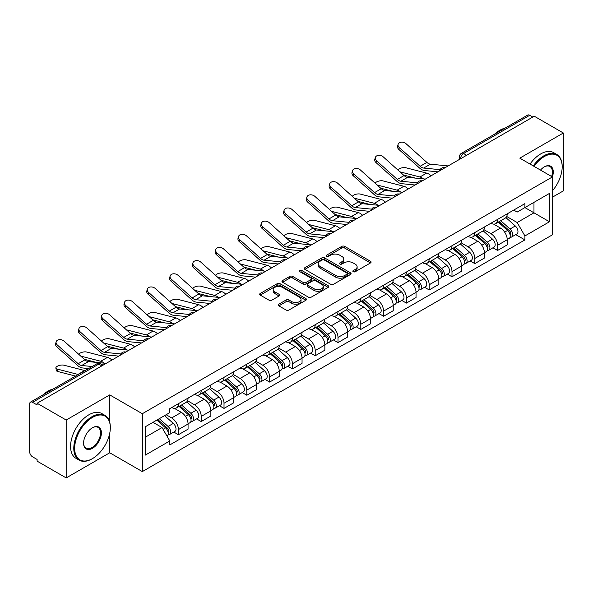 <?xml version="1.0" encoding="UTF-8"?>
<svg xmlns="http://www.w3.org/2000/svg" width="593" height="593" viewBox="0 0 593 593"><rect width="100%" height="100%" fill="white"/><g stroke="black" fill="none" stroke-linecap="round" stroke-linejoin="round"><path stroke-width="0.89" d="M353.243 271.735A1.423 0.823 0 0 0 355.251 271.735L370.492 262.936A2.031 1.171 0 0 0 371.085 262.106A2.031 1.171 0 0 0 370.492 261.283L344.674 246.377A2.031 1.171 0 0 0 341.805 246.377L326.565 255.175A1.423 0.823 0 0 0 326.15 255.753A1.423 0.823 0 0 0 326.565 256.332A1.423 0.823 0 0 0 328.574 256.332L330.546 255.19A6.493 3.751 0 0 1 339.722 255.19L341.872 256.435A6.493 3.751 0 0 1 343.777 259.089A6.493 3.751 0 0 1 341.872 261.735L339.9 262.877A1.423 0.823 0 0 0 339.485 263.455A1.423 0.823 0 0 0 339.9 264.033A1.423 0.823 0 0 0 341.909 264.033L343.881 262.899A6.493 3.751 0 0 1 353.065 262.899L355.214 264.137A6.493 3.751 0 0 1 357.119 266.791A6.493 3.751 0 0 1 355.214 269.437L353.243 270.578A1.423 0.823 0 0 0 352.828 271.157A1.423 0.823 0 0 0 353.243 271.735L353.243 270.578M278.829 304.179A2.031 1.171 0 0 0 278.236 305.01A2.031 1.171 0 0 0 278.829 305.84L286.078 310.02A2.031 1.171 0 0 0 288.947 310.02L305.869 300.243A2.031 1.171 0 0 0 306.462 299.421A2.031 1.171 0 0 0 305.869 298.59L280.052 283.684A2.031 1.171 0 0 0 277.183 283.684L260.253 293.453A2.031 1.171 0 0 0 259.66 294.284A2.031 1.171 0 0 0 260.253 295.114L269.007 300.162A2.031 1.171 0 0 0 271.876 300.162L279.118 295.981A2.031 1.171 0 0 0 279.711 295.151A2.031 1.171 0 0 0 279.118 294.328L274.781 291.823A5.426 3.135 0 0 1 273.188 289.606A5.426 3.135 0 0 1 276.538 286.708A5.426 3.135 0 0 1 282.453 287.39L299.45 297.204A5.426 3.135 0 0 1 301.044 299.421A5.426 3.135 0 0 1 297.693 302.311A5.426 3.135 0 0 1 291.778 301.637L288.947 299.999A2.031 1.171 0 0 0 286.078 299.999L278.829 304.179L278.829 305.84M142.32 413.714L109.735 394.894L66.186 420.037L37.1 403.247L534.271 116.213L563.35 133.002L519.802 158.146L552.387 176.959L142.32 413.714L142.32 471.591L552.387 234.843L552.387 176.959A12.609 7.279 -60 0 0 544.352 166.841L544.352 166.841A12.609 7.279 -60 0 0 540.482 170.087M330.686 284.262A2.031 1.171 0 0 0 333.555 284.262L350.485 274.492A2.031 1.171 0 0 0 351.078 273.662A2.031 1.171 0 0 0 350.485 272.832L324.66 257.925A2.031 1.171 0 0 0 321.791 257.925L304.869 267.702A2.031 1.171 0 0 0 304.268 268.525A2.031 1.171 0 0 0 304.869 269.355L330.686 284.262M300.488 272.046A1.423 0.823 0 0 1 301.926 272.246L301.926 270.556L328.174 285.715A2.031 1.171 0 0 1 328.767 286.538A2.031 1.171 0 0 1 328.174 287.368L311.251 297.137A2.031 1.171 0 0 1 308.382 297.137L282.557 282.231L282.557 280.578A2.031 1.171 0 0 0 281.964 281.408A2.031 1.171 0 0 0 282.557 282.231M282.557 280.578L289.807 276.397A2.031 1.171 0 0 1 292.675 276.397L303.142 282.438A2.031 1.171 0 0 0 306.01 282.438L310.821 279.666A2.031 1.171 0 0 0 311.414 278.836A2.031 1.171 0 0 0 310.821 278.013L299.917 271.713A1.423 0.823 0 0 1 299.502 271.134A1.423 0.823 0 0 1 300.377 270.378A1.423 0.823 0 0 1 301.926 270.556M66.186 420.037L66.186 477.921L37.1 461.132L37.1 459.442L32.571 456.825A4.136 2.387 -120 0 1 29.65 451.762L29.65 404.011A4.136 2.387 -120 0 1 30.502 402.113L96.703 363.894A4.136 2.387 60 0 1 98.772 364.102L32.571 402.321A4.136 2.387 -120 0 0 30.502 402.113M552.387 197.21L563.35 190.887L563.35 133.002M66.186 477.921L109.735 452.778L142.32 471.591M37.1 403.247L37.1 404.937L32.571 402.321M466.609 155.277L463.541 153.505A4.136 2.387 60 0 0 461.473 153.298L527.674 115.079A4.136 2.387 60 0 1 529.734 115.287L463.541 153.505A4.136 2.387 120 0 0 460.613 158.568L460.613 158.739M532.81 117.058L529.734 115.287M497.586 219.403A9.51 5.485 60 0 1 495.622 223.672L505.266 218.098A9.51 5.485 -120 0 0 507.23 213.836M483.895 229.639L490.863 233.657A9.51 5.485 60 0 1 497.586 245.302L507.23 239.735A9.51 5.485 -120 0 0 500.507 228.09L493.606 224.11M507.23 239.735L507.23 244.879L497.586 250.454L492.961 247.778M495.622 223.672A9.51 5.485 60 0 1 490.937 223.242M497.586 245.302L497.586 250.454M474.793 232.567A9.51 5.485 60 0 1 472.821 236.829L482.465 231.263A9.51 5.485 -120 0 0 484.437 226.993M470.167 260.942L474.793 263.611L484.437 258.044L484.437 252.9A9.51 5.485 -120 0 0 477.713 241.255L470.812 237.267M472.821 236.829A9.51 5.485 60 0 1 468.144 236.399M461.102 242.804L468.07 246.821A9.51 5.485 60 0 1 474.793 258.466L474.793 263.611M451.992 245.724A9.51 5.485 60 0 1 450.02 249.994L459.671 244.427A9.51 5.485 -120 0 0 461.636 240.158M447.367 274.107L451.992 276.775L461.636 271.209L461.636 266.057A9.51 5.485 -120 0 0 454.913 254.419L448.011 250.431M450.02 249.994A9.51 5.485 60 0 1 445.343 249.564M438.301 255.961L445.269 259.986A9.51 5.485 60 0 1 451.992 271.631L451.992 276.775M429.191 258.889A9.51 5.485 60 0 1 427.227 263.159L436.871 257.584A9.51 5.485 -120 0 0 438.842 253.322M424.573 287.264L429.191 289.94L438.842 284.366L438.842 279.221A9.51 5.485 -120 0 0 432.119 267.576L425.211 263.596M427.227 263.159A9.51 5.485 60 0 1 422.542 262.729M415.508 269.126L422.475 273.143A9.51 5.485 60 0 1 429.191 284.788L429.191 289.94M406.398 272.054A9.51 5.485 60 0 1 404.426 276.316L414.07 270.749A9.51 5.485 -120 0 0 416.041 266.479M401.772 300.429L406.398 303.097L416.041 297.53L416.041 292.386A9.51 5.485 -120 0 0 409.318 280.741L402.417 276.753M404.426 276.316A9.51 5.485 60 0 1 399.749 275.886M392.707 282.29L399.675 286.308A9.51 5.485 60 0 1 406.398 297.953L406.398 303.097M383.597 285.211A9.51 5.485 60 0 1 381.633 289.48L391.276 283.914A9.51 5.485 -120 0 0 393.241 279.644M378.971 313.593L383.597 316.262L393.241 310.695L393.241 305.543A9.51 5.485 -120 0 0 386.525 293.906L379.616 289.918M381.633 289.48A9.51 5.485 60 0 1 376.948 289.05M369.913 295.447L376.874 299.472A9.51 5.485 60 0 1 383.597 311.117L383.597 316.262M360.803 298.375A9.51 5.485 60 0 1 358.832 302.645L368.475 297.071A9.51 5.485 -120 0 0 370.447 292.809M356.178 326.75L360.803 329.426L370.447 323.852L370.447 318.708A9.51 5.485 -120 0 0 363.724 307.063L356.823 303.082M358.832 302.645A9.51 5.485 60 0 1 354.154 302.215M347.113 308.612L354.08 312.63A9.51 5.485 60 0 1 360.803 324.275L360.803 329.426M338.003 311.54A9.51 5.485 60 0 1 336.031 315.802L345.682 310.235A9.51 5.485 -120 0 0 347.646 305.966M333.377 339.915L338.003 342.584L347.646 337.017L347.646 331.872A9.51 5.485 -120 0 0 340.923 320.227L334.022 316.239M336.031 315.802A9.51 5.485 60 0 1 331.354 315.372M324.312 321.777L331.279 325.794A9.51 5.485 60 0 1 338.003 337.439L338.003 342.584M315.202 324.697A9.51 5.485 60 0 1 313.237 328.967L322.881 323.4A9.51 5.485 -120 0 0 324.853 319.13M310.584 353.08L315.209 355.748L324.853 350.181L324.853 345.03A9.51 5.485 -120 0 0 318.13 333.392L311.221 329.404M313.237 328.967A9.51 5.485 60 0 1 308.56 328.537M301.518 334.934L308.486 338.959A9.51 5.485 60 0 1 315.209 350.604L315.209 355.748M292.408 337.862A9.51 5.485 60 0 1 290.437 342.131L300.088 336.557A9.51 5.485 -120 0 0 302.052 332.295M287.783 366.237L292.408 368.913L302.052 363.339L302.052 358.194A9.51 5.485 -120 0 0 295.329 346.549L288.428 342.569M290.437 342.131A9.51 5.485 60 0 1 285.759 341.701M278.717 348.098L285.685 352.116A9.51 5.485 60 0 1 292.408 363.761L292.408 368.913M269.607 351.026A9.51 5.485 60 0 1 267.643 355.289L277.287 349.722A9.51 5.485 -120 0 0 279.259 345.452M264.989 379.401L269.607 382.07L279.259 376.503L279.259 371.359A9.51 5.485 -120 0 0 272.535 359.714L265.627 355.726M267.643 355.289A9.51 5.485 60 0 1 262.958 354.859M255.924 361.263L262.884 365.281A9.51 5.485 60 0 1 269.607 376.926L269.607 382.07M246.814 364.184A9.51 5.485 60 0 1 244.842 368.453L254.486 362.886A9.51 5.485 -120 0 0 256.458 358.617M242.189 392.566L246.814 395.235L256.458 389.668L256.458 384.516A9.51 5.485 -120 0 0 249.735 372.878L242.834 368.89M244.842 368.453A9.51 5.485 60 0 1 240.165 368.023M233.123 374.42L240.091 378.445A9.51 5.485 60 0 1 246.814 390.09L246.814 395.235M224.013 377.348A9.51 5.485 60 0 1 222.049 381.618L231.693 376.044A9.51 5.485 -120 0 0 233.657 371.781M219.388 405.723L224.013 408.399L233.657 402.825L233.657 397.681A9.51 5.485 -120 0 0 226.941 386.036L220.033 382.055M222.049 381.618A9.51 5.485 60 0 1 217.364 381.188M210.33 387.585L217.29 391.602A9.51 5.485 60 0 1 224.013 403.247L224.013 408.399M201.22 390.513A9.51 5.485 60 0 1 199.248 394.775L208.892 389.208A9.51 5.485 -120 0 0 210.863 384.939M196.594 418.888L201.22 421.556L210.863 415.99L210.863 410.845A9.51 5.485 -120 0 0 204.14 399.2L197.239 395.212M199.248 394.775A9.51 5.485 60 0 1 194.571 394.345M187.529 400.749L194.497 404.767A9.51 5.485 60 0 1 201.22 416.412L201.22 421.556M178.419 403.67A9.51 5.485 60 0 1 176.447 407.94L186.098 402.373A9.51 5.485 -120 0 0 188.063 398.103M173.793 432.052L178.419 434.721L188.063 429.154L188.063 424.002A9.51 5.485 -120 0 0 181.339 412.365L174.438 408.377M176.447 407.94A9.51 5.485 60 0 1 171.77 407.51M166.144 414.722L171.696 417.932A9.51 5.485 60 0 1 178.419 429.577L178.419 434.721M513.738 210.078L517.17 212.064L549.466 193.414L533.974 202.361L533.974 212.82L517.17 222.523L506.696 216.475M145.248 437.249L162.052 427.546L169.798 440.962L145.248 455.142L145.248 426.79L169.798 412.617L169.798 408.651L524.916 203.621L524.916 207.587L549.466 221.767L524.916 235.94L517.17 222.523M549.466 193.414L549.466 221.767M169.798 440.962L169.798 444.928L524.916 239.906L524.916 235.94M109.735 394.894L109.735 422.253M109.735 433.283L109.735 452.778M162.052 427.546L152.994 422.32M515.762 234.62L524.916 239.906M353.813 271.935L355.214 271.127A6.493 3.751 0 0 0 357.119 268.473L357.119 266.791M343.777 259.089L343.777 260.772A6.493 3.751 0 0 1 341.872 263.425L340.471 264.233M370.462 262.951L344.674 248.059A2.031 1.171 0 0 0 341.805 248.059L327.128 256.532M350.456 274.507L324.66 259.615A2.031 1.171 0 0 0 321.791 259.615L304.891 269.37L304.869 267.702M346.898 274.24A1.423 0.823 0 0 0 347.313 273.662A1.423 0.823 0 0 0 346.898 273.084L324.23 259.993A1.423 0.823 0 0 0 322.221 259.993L320.146 261.202A6.493 3.751 0 0 0 318.241 263.848A6.493 3.751 0 0 0 320.146 266.502L335.638 275.441A6.493 3.751 0 0 0 344.815 275.441L346.898 274.24L346.898 275.93A1.423 0.823 0 0 0 347.313 275.352L347.313 273.662M318.241 263.848L318.241 265.538A6.493 3.751 0 0 0 320.146 268.184L320.146 266.502M346.898 275.93L344.815 277.131A6.493 3.751 0 0 1 335.638 277.131L320.146 268.184M282.587 282.246L289.807 278.08L289.807 276.397M311.414 278.836L311.414 280.526A2.031 1.171 0 0 1 310.821 281.356L306.01 284.129A2.031 1.171 0 0 1 303.142 284.129L292.675 278.08A2.031 1.171 0 0 0 289.807 278.08M301.926 272.246L328.151 287.383M314.008 288.717A5.426 3.135 0 0 0 319.923 289.391A5.426 3.135 0 0 0 323.274 286.501A5.426 3.135 0 0 0 321.688 284.284L315.698 280.823A2.031 1.171 0 0 0 312.83 280.823L308.019 283.602A2.031 1.171 0 0 0 307.426 284.425A2.031 1.171 0 0 0 308.019 285.255L314.008 288.717L314.008 290.4A5.426 3.135 0 0 0 319.923 291.081A5.426 3.135 0 0 0 323.274 288.183L323.274 286.501M307.426 284.425L307.426 286.115A2.031 1.171 0 0 0 308.019 286.945L308.019 285.255M314.008 290.4L308.019 286.945M301.044 299.421L301.044 301.103A5.426 3.135 0 0 1 297.693 304.001A5.426 3.135 0 0 1 291.778 303.32L288.947 301.689A2.031 1.171 0 0 0 286.078 301.689L278.858 305.855M273.188 289.606L273.188 291.289A5.426 3.135 0 0 0 274.781 293.505L274.781 291.823M279.088 295.996L274.781 293.505M305.84 300.266L280.052 285.374A2.031 1.171 0 0 0 277.183 285.374L260.283 295.129M431.044 175.81A10.333 5.967 -120 0 0 426.656 173.104L405.834 167.752A4.751 1.912 -11.9 0 0 401.231 168.034A4.751 1.912 -11.9 0 0 397.925 170.05M498.246 222.153L507.534 230.44A5.167 2.98 60 0 1 509.157 238.43L507.23 239.542M498.491 222.368L502.864 224.895M499.187 221.612L509.52 230.833A2.483 1.431 60 0 1 510.299 234.672A2.483 1.431 60 0 1 510.076 234.761M500.729 220.715L510.017 229.009A5.167 2.98 60 0 1 511.64 236.992A5.167 2.98 60 0 1 510.084 237.163M505.911 217.609L515.28 225.97A5.167 2.98 60 0 1 516.903 233.961L511.64 236.992M415.493 178.122L403.485 175.031M423.446 178.901A10.333 5.967 -120 0 0 419.933 176.988L399.927 171.844M448.16 165.929L430.392 164.179A7.65 4.418 60 0 1 426.871 162.4L406.049 143.714A4.751 3.38 15.6 0 0 401.372 142.179A4.751 3.38 15.6 0 0 398.111 144.373A4.751 3.38 15.6 0 0 399.326 147.598L398.822 149.414A4.751 3.38 -164.4 0 1 397.606 146.197L398.111 144.373M440.073 169.672L423.669 168.064A7.65 4.418 60 0 1 420.148 166.285L399.326 147.598M437.923 171.837L424.395 170.51A10.333 5.967 60 0 1 419.644 168.101L398.822 149.414M408.243 188.974A10.333 5.967 -120 0 0 403.863 186.269L383.041 180.909A4.751 1.912 -11.9 0 0 378.438 181.191A4.751 1.912 -11.9 0 0 375.132 183.207M475.453 235.317L484.74 243.604A5.167 2.98 60 0 1 486.364 251.595L484.437 252.707M475.697 235.532L480.071 238.06M476.387 234.776L486.72 243.997A2.483 1.431 60 0 1 487.505 247.83A2.483 1.431 60 0 1 487.276 247.918M477.936 233.879L487.224 242.166A5.167 2.98 60 0 1 488.847 250.157A5.167 2.98 60 0 1 487.283 250.328M483.11 230.766L492.486 239.135A5.167 2.98 60 0 1 494.102 247.118L488.847 250.157M392.699 191.28L380.684 188.196M400.653 192.065A10.333 5.967 -120 0 0 397.14 190.145L377.133 185.001M385.45 202.131A10.333 5.967 -120 0 0 381.062 199.426L360.24 194.074A4.751 1.912 -11.9 0 0 355.637 194.356A4.751 1.912 -11.9 0 0 352.331 196.372M452.652 248.474L461.94 256.762A5.167 2.98 60 0 1 463.563 264.752L461.636 265.864M452.896 248.697L457.27 251.217M453.586 247.933L463.926 257.162A2.483 1.431 60 0 1 464.704 260.994A2.483 1.431 60 0 1 464.475 261.083M455.135 247.044L464.423 255.331A5.167 2.98 60 0 1 466.046 263.322A5.167 2.98 60 0 1 464.489 263.485M460.316 243.931L469.686 252.292A5.167 2.98 60 0 1 471.309 260.283L466.046 263.322M369.899 204.444L357.89 201.353M377.852 205.222A10.333 5.967 -120 0 0 374.339 203.31L354.332 198.166M425.366 179.086L407.591 177.344A7.65 4.418 60 0 1 404.078 175.565L383.256 156.878A4.751 3.38 15.6 0 0 378.579 155.344A4.751 3.38 15.6 0 0 375.317 157.538A4.751 3.38 15.6 0 0 376.533 160.755L376.021 162.578A4.751 3.38 -164.4 0 1 374.806 159.361L375.317 157.538M417.279 182.837L400.868 181.228A7.65 4.418 60 0 1 397.354 179.442L376.533 160.755M415.122 185.001L401.594 183.674A10.333 5.967 60 0 1 396.843 181.265L376.021 162.578M402.565 192.251L384.798 190.509A7.65 4.418 60 0 1 381.277 188.722L360.455 170.035A4.751 3.38 15.6 0 0 355.778 168.501A4.751 3.38 15.6 0 0 352.516 170.702A4.751 3.38 15.6 0 0 353.732 173.919L353.228 175.736A4.751 3.38 -164.4 0 1 352.005 172.519L352.516 170.702M394.478 196.001L378.075 194.385A7.65 4.418 60 0 1 374.554 192.606L353.732 173.919M392.329 198.166L378.801 196.832A10.333 5.967 60 0 1 374.05 194.43L353.228 175.736M552.387 190.864A25.217 14.558 120 0 0 562.179 166.841A25.217 14.558 120 0 0 544.352 156.545A25.217 14.558 120 0 0 534.004 166.344M533.248 165.907A25.833 14.914 -60 0 1 543.914 155.781A25.833 14.914 -60 0 1 556.827 154.506A25.833 14.914 -60 0 1 562.179 166.329A25.833 14.914 -60 0 1 562.179 166.589M551.616 176.514A11.986 6.923 120 0 0 549.904 166.5A11.986 6.923 120 0 0 544.129 166.967M494.555 134.196A25.833 14.914 -60 0 1 499.78 130.304A25.833 14.914 -60 0 1 504.999 128.17M530.031 164.053A25.833 14.914 -60 0 1 540.697 153.928A25.833 14.914 -60 0 1 553.617 152.646L556.827 154.506M92.048 458.849L92.493 458.597A25.217 14.558 120 0 0 110.32 427.716A25.217 14.558 120 0 0 92.493 417.42A25.217 14.558 120 0 0 74.659 448.308A25.217 14.558 120 0 0 92.493 458.597L92.048 458.849A25.833 14.914 -60 0 1 79.136 460.131A25.833 14.914 -60 0 1 75.178 439.428A25.833 14.914 -60 0 1 92.048 416.664A25.833 14.914 -60 0 1 104.968 415.382A25.833 14.914 -60 0 1 110.32 427.212A25.833 14.914 -60 0 1 110.32 427.464M92.493 427.716L92.493 427.716A12.609 7.279 -60 0 1 101.403 432.868A12.609 7.279 -60 0 1 92.493 448.308A12.609 7.279 -60 0 1 83.576 443.156A12.609 7.279 -60 0 1 92.493 427.716L92.493 427.716M83.576 442.897A11.986 6.923 120 0 0 86.059 448.138A11.986 6.923 120 0 0 92.048 447.545A11.986 6.923 120 0 0 99.883 436.982A11.986 6.923 120 0 0 98.045 427.375A11.986 6.923 120 0 0 92.271 427.85M42.696 395.079A25.833 14.914 -60 0 1 47.914 391.187A25.833 14.914 -60 0 1 53.14 389.052M79.136 460.131L75.919 458.278A25.833 14.914 -60 0 1 71.961 437.575A25.833 14.914 -60 0 1 88.839 414.811A25.833 14.914 -60 0 1 101.751 413.529L104.968 415.382M362.649 215.296A10.333 5.967 -120 0 0 358.261 212.59L337.439 207.239A4.751 1.912 -11.9 0 0 332.843 207.52A4.751 1.912 -11.9 0 0 329.538 209.537M429.851 261.639L439.146 269.926A5.167 2.98 60 0 1 440.762 277.917L438.835 279.029M430.103 261.854L434.469 264.382M430.792 261.098L441.125 270.319A2.483 1.431 60 0 1 441.904 274.159A2.483 1.431 60 0 1 441.681 274.248M432.341 260.201L441.629 268.496A5.167 2.98 60 0 1 443.253 276.479A5.167 2.98 60 0 1 441.689 276.649M437.515 257.095L446.892 265.456A5.167 2.98 60 0 1 448.508 273.447L443.253 276.479M347.098 217.609L335.089 214.518M355.051 218.387A10.333 5.967 -120 0 0 351.545 216.475L331.531 211.33M339.848 228.461A10.333 5.967 -120 0 0 335.468 225.755L314.646 220.396A4.751 1.912 -11.9 0 0 310.043 220.678A4.751 1.912 -11.9 0 0 306.737 222.694M407.057 274.804L416.345 283.091A5.167 2.98 60 0 1 417.969 291.081L416.041 292.193M407.302 275.019L411.675 277.546M407.991 274.262L418.332 283.484A2.483 1.431 60 0 1 419.11 287.316A2.483 1.431 60 0 1 418.88 287.405M409.541 273.366L418.828 281.653A5.167 2.98 60 0 1 420.452 289.643A5.167 2.98 60 0 1 418.888 289.814M414.722 270.252L424.091 278.621A5.167 2.98 60 0 1 425.715 286.604L420.452 289.643M324.304 230.766L312.289 227.682M332.258 231.552A10.333 5.967 -120 0 0 328.744 229.632L308.738 224.488M317.055 241.618A10.333 5.967 -120 0 0 312.667 238.912L291.845 233.56A4.751 1.912 -11.9 0 0 287.249 233.842A4.751 1.912 -11.9 0 0 283.943 235.858M384.257 287.961L393.544 296.248A5.167 2.98 60 0 1 395.168 304.239L393.241 305.351M384.501 288.183L388.875 290.703M385.198 287.42L395.531 296.648A2.483 1.431 60 0 1 396.309 300.481A2.483 1.431 60 0 1 396.087 300.569M386.74 286.53L396.035 294.817A5.167 2.98 60 0 1 397.651 302.808A5.167 2.98 60 0 1 396.094 302.971M391.921 283.417L401.291 291.778A5.167 2.98 60 0 1 402.914 299.769L397.651 302.808M301.503 243.931L289.495 240.84M309.457 244.709A10.333 5.967 -120 0 0 305.944 242.796L285.937 237.652M379.765 205.415L361.997 203.666A7.65 4.418 60 0 1 358.476 201.887L337.662 183.2A4.751 3.38 15.6 0 0 332.984 181.666A4.751 3.38 15.6 0 0 329.715 183.86A4.751 3.38 15.6 0 0 330.938 187.084L330.427 188.9A4.751 3.38 -164.4 0 1 329.211 185.683L329.715 183.86M371.685 209.159L355.274 207.55A7.65 4.418 60 0 1 351.76 205.771L330.938 187.084M369.528 211.323L356 209.996A10.333 5.967 60 0 1 351.249 207.587L330.427 188.9M356.971 218.572L339.196 216.83A7.65 4.418 60 0 1 335.682 215.051L314.861 196.365A4.751 3.38 15.6 0 0 310.183 194.83A4.751 3.38 15.6 0 0 306.922 197.024A4.751 3.38 15.6 0 0 308.138 200.241L307.634 202.065A4.751 3.38 -164.4 0 1 306.411 198.848L306.922 197.024M348.884 222.323L332.48 220.715A7.65 4.418 60 0 1 328.959 218.928L308.138 200.241M346.735 224.488L333.207 223.161A10.333 5.967 60 0 1 328.455 220.752L307.634 202.065M334.17 231.737L316.403 229.995A7.65 4.418 60 0 1 312.882 228.209L292.06 209.522A4.751 3.38 15.6 0 0 287.39 207.987A4.751 3.38 15.6 0 0 284.121 210.189A4.751 3.38 15.6 0 0 285.337 213.406L284.833 215.222A4.751 3.38 -164.4 0 1 283.617 212.005L284.121 210.189M326.091 235.488L309.679 233.872A7.65 4.418 60 0 1 306.158 232.093L285.337 213.406M323.934 237.652L310.406 236.318A10.333 5.967 60 0 1 305.654 233.916L284.833 215.222M294.254 254.782A10.333 5.967 -120 0 0 289.873 252.077L269.052 246.725A4.751 1.912 -11.9 0 0 264.448 247.007A4.751 1.912 -11.9 0 0 261.142 249.023M361.463 301.125L370.751 309.413A5.167 2.98 60 0 1 372.374 317.403L370.447 318.515M361.708 301.34L366.081 303.868M362.397 300.584L372.738 309.805A2.483 1.431 60 0 1 373.516 313.645A2.483 1.431 60 0 1 373.286 313.734M363.946 299.687L373.234 307.982A5.167 2.98 60 0 1 374.858 315.965A5.167 2.98 60 0 1 373.293 316.136M369.128 296.582L378.497 304.943A5.167 2.98 60 0 1 380.12 312.934L374.858 315.965M278.71 257.095L266.694 254.004M286.664 257.873A10.333 5.967 -120 0 0 283.15 255.961L263.144 250.817M311.377 244.902L293.602 243.152A7.65 4.418 60 0 1 290.088 241.373L269.266 222.686A4.751 3.38 15.6 0 0 264.589 221.152A4.751 3.38 15.6 0 0 261.328 223.353A4.751 3.38 15.6 0 0 262.543 226.57L262.032 228.387A4.751 3.38 -164.4 0 1 260.816 225.17L261.328 223.353M303.29 248.645L286.879 247.036A7.65 4.418 60 0 1 283.365 245.257L262.543 226.57M301.14 250.809L287.612 249.483A10.333 5.967 60 0 1 282.854 247.073L262.032 228.387M271.461 267.947A10.333 5.967 -120 0 0 267.072 265.241L246.251 259.882A4.751 1.912 -11.9 0 0 241.647 260.164A4.751 1.912 -11.9 0 0 238.342 262.18M338.662 314.29L347.95 322.577A5.167 2.98 60 0 1 349.574 330.568L347.646 331.68M338.907 314.505L343.28 317.033M339.596 313.749L349.937 322.97A2.483 1.431 60 0 1 350.715 326.802A2.483 1.431 60 0 1 350.493 326.891M341.145 312.852L350.433 321.139A5.167 2.98 60 0 1 352.057 329.13A5.167 2.98 60 0 1 350.5 329.3M346.327 309.739L355.696 318.107A5.167 2.98 60 0 1 357.32 326.091L352.057 329.13M255.909 270.252L243.901 267.169M263.863 271.038A10.333 5.967 -120 0 0 260.349 269.118L240.343 263.974M288.576 258.059L270.808 256.317A7.65 4.418 60 0 1 267.287 254.538L246.466 235.851A4.751 3.38 15.6 0 0 241.788 234.317A4.751 3.38 15.6 0 0 238.527 236.511A4.751 3.38 15.6 0 0 239.742 239.728L239.238 241.551A4.751 3.38 -164.4 0 1 238.023 238.334L238.527 236.511M280.489 261.809L264.085 260.201A7.65 4.418 60 0 1 260.564 258.415L239.742 239.728M278.339 263.974L264.812 262.647A10.333 5.967 60 0 1 260.06 260.238L239.238 241.551M248.66 281.104A10.333 5.967 -120 0 0 244.279 278.399L223.457 273.047A4.751 1.912 -11.9 0 0 218.854 273.329A4.751 1.912 -11.9 0 0 215.548 275.345M315.861 327.447L325.157 335.734A5.167 2.98 60 0 1 326.78 343.725L324.845 344.837M316.113 327.67L320.487 330.19M316.803 326.906L327.136 336.135A2.483 1.431 60 0 1 327.914 339.967A2.483 1.431 60 0 1 327.692 340.056M318.352 326.017L327.64 334.304A5.167 2.98 60 0 1 329.263 342.294A5.167 2.98 60 0 1 327.699 342.457M323.526 322.903L332.903 331.265A5.167 2.98 60 0 1 334.519 339.255L329.263 342.294M233.116 283.417L221.1 280.326M241.062 284.195A10.333 5.967 -120 0 0 237.556 282.283L217.542 277.139M265.783 271.223L248.007 269.481A7.65 4.418 60 0 1 244.494 267.695L223.672 249.008A4.751 3.38 15.6 0 0 218.995 247.474A4.751 3.38 15.6 0 0 215.733 249.675A4.751 3.38 15.6 0 0 216.949 252.892L216.438 254.708A4.751 3.38 -164.4 0 1 215.222 251.491L215.733 249.675M257.696 274.974L241.284 273.358A7.65 4.418 60 0 1 237.771 271.579L216.949 252.892M255.539 277.139L242.011 275.804A10.333 5.967 60 0 1 237.259 273.403L216.438 254.708M225.866 294.269A10.333 5.967 -120 0 0 221.478 291.563L200.656 286.211A4.751 1.912 -11.9 0 0 196.053 286.493A4.751 1.912 -11.9 0 0 192.747 288.509M293.068 340.612L302.356 348.899A5.167 2.98 60 0 1 303.979 356.89L302.052 358.002M293.313 340.827L297.686 343.354M294.002 340.071L304.342 349.292A2.483 1.431 60 0 1 305.121 353.131A2.483 1.431 60 0 1 304.891 353.22M295.551 339.174L304.839 347.468A5.167 2.98 60 0 1 306.462 355.452A5.167 2.98 60 0 1 304.906 355.622M300.733 336.068L310.102 344.429A5.167 2.98 60 0 1 311.725 352.42L306.462 355.452M210.315 296.582L198.299 293.491M218.268 297.36A10.333 5.967 -120 0 0 214.755 295.447L194.749 290.303M242.982 284.388L225.214 282.639A7.65 4.418 60 0 1 221.693 280.86L200.871 262.173A4.751 3.38 15.6 0 0 196.194 260.638A4.751 3.38 15.6 0 0 192.933 262.84A4.751 3.38 15.6 0 0 194.148 266.057L193.644 267.873A4.751 3.38 -164.4 0 1 192.421 264.656L192.933 262.84M234.895 288.131L218.491 286.523A7.65 4.418 60 0 1 214.97 284.744L194.148 266.057M232.745 290.296L219.217 288.969A10.333 5.967 60 0 1 214.466 286.56L193.644 267.873M203.065 307.433A10.333 5.967 -120 0 0 198.677 304.728L177.856 299.369A4.751 1.912 -11.9 0 0 173.26 299.65A4.751 1.912 -11.9 0 0 169.954 301.667M270.267 353.776L279.562 362.064A5.167 2.98 60 0 1 281.178 370.054L279.251 371.166M270.519 353.991L274.885 356.519M271.209 353.235L281.542 362.456A2.483 1.431 60 0 1 282.32 366.289A2.483 1.431 60 0 1 282.098 366.378M272.75 352.338L282.046 360.626A5.167 2.98 60 0 1 283.669 368.616A5.167 2.98 60 0 1 282.105 368.787M277.932 349.225L287.301 357.594A5.167 2.98 60 0 1 288.924 365.577L283.669 368.616M187.514 309.739L175.506 306.655M195.468 310.524A10.333 5.967 -120 0 0 191.962 308.605L171.948 303.46M180.265 320.591A10.333 5.967 -120 0 0 175.884 317.885L155.062 312.533A4.751 1.912 -11.9 0 0 150.459 312.815A4.751 1.912 -11.9 0 0 147.153 314.831M247.474 366.934L256.762 375.221A5.167 2.98 60 0 1 258.385 383.211L256.458 384.323M247.718 367.156L252.092 369.676M248.408 366.392L258.748 375.621A2.483 1.431 60 0 1 259.526 379.453A2.483 1.431 60 0 1 259.297 379.542M249.957 365.503L259.245 373.79A5.167 2.98 60 0 1 260.868 381.781A5.167 2.98 60 0 1 259.304 381.944M255.138 362.39L264.508 370.751A5.167 2.98 60 0 1 266.131 378.742L260.868 381.781M164.721 322.903L152.705 319.812M172.674 323.682A10.333 5.967 -120 0 0 169.161 321.769L149.154 316.625M157.471 333.755A10.333 5.967 -120 0 0 153.083 331.05L132.261 325.698A4.751 1.912 -11.9 0 0 127.665 325.98A4.751 1.912 -11.9 0 0 124.36 327.996M224.673 380.098L233.961 388.385A5.167 2.98 60 0 1 235.584 396.376L233.657 397.488M224.917 380.313L229.291 382.841M225.614 379.557L235.947 388.778A2.483 1.431 60 0 1 236.726 392.618A2.483 1.431 60 0 1 236.503 392.707M227.156 378.66L236.451 386.955A5.167 2.98 60 0 1 238.067 394.938A5.167 2.98 60 0 1 236.511 395.108M232.337 375.554L241.707 383.916A5.167 2.98 60 0 1 243.33 391.906L238.067 394.938M141.92 336.068L129.911 332.977M149.873 336.846A10.333 5.967 -120 0 0 146.36 334.934L126.353 329.79M134.67 346.92A10.333 5.967 -120 0 0 130.29 344.214L109.468 338.855A4.751 1.912 -11.9 0 0 104.865 339.137A4.751 1.912 -11.9 0 0 101.559 341.153M201.879 393.263L211.167 401.55A5.167 2.98 60 0 1 212.791 409.541L210.863 410.652M202.124 393.478L206.497 396.005M202.813 392.722L213.154 401.943A2.483 1.431 60 0 1 213.932 405.775A2.483 1.431 60 0 1 213.702 405.864M204.363 391.825L213.65 400.112A5.167 2.98 60 0 1 215.274 408.103A5.167 2.98 60 0 1 213.71 408.273M209.544 388.711L218.913 397.08A5.167 2.98 60 0 1 220.537 405.063L215.274 408.103M119.126 349.225L107.111 346.142M127.08 350.011A10.333 5.967 -120 0 0 123.566 348.091L103.56 342.947M111.877 360.077A10.333 5.967 -120 0 0 107.489 357.371L86.667 352.02A4.751 1.912 -11.9 0 0 82.064 352.301A4.751 1.912 -11.9 0 0 78.758 354.317M179.079 406.42L188.366 414.707A5.167 2.98 60 0 1 189.99 422.698L188.063 423.81M179.323 406.642L183.697 409.163M180.013 405.879L190.353 415.107A2.483 1.431 60 0 1 191.131 418.94A2.483 1.431 60 0 1 190.909 419.029M181.562 404.989L190.85 413.277A5.167 2.98 60 0 1 192.473 421.267A5.167 2.98 60 0 1 190.916 421.43M186.743 401.876L196.113 410.237A5.167 2.98 60 0 1 197.736 418.228L192.473 421.267M96.325 362.39L84.317 359.299M104.279 363.168A10.333 5.967 -120 0 0 100.766 361.256L80.759 356.111M57.654 371.47A4.751 1.912 168.1 0 1 56.365 370.514L55.861 368.105A4.751 1.912 -11.9 0 0 57.15 369.061L57.654 371.47L75.593 376.081M85.036 370.632A10.333 5.967 -120 0 0 84.695 370.536L63.874 365.184A4.751 1.912 -11.9 0 0 58.581 365.688A4.751 1.912 -11.9 0 0 55.861 368.105M156.849 420.089L165.573 427.872A5.167 2.98 60 0 1 167.196 435.862L166.937 436.011M156.937 420.037L160.903 422.327M157.782 419.547L167.552 428.265A2.483 1.431 60 0 1 168.33 432.104A2.483 1.431 60 0 1 168.108 432.193M159.332 418.658L168.056 426.441A5.167 2.98 60 0 1 169.68 434.424A5.167 2.98 60 0 1 168.115 434.595M164.595 415.619L173.319 423.402A5.167 2.98 60 0 1 174.935 431.393L169.68 434.424M78.313 374.517A10.333 5.967 -120 0 0 77.972 374.42L57.15 369.061M220.181 297.545L202.413 295.803A7.65 4.418 60 0 1 198.892 294.024L178.078 275.337A4.751 3.38 15.6 0 0 173.401 273.803A4.751 3.38 15.6 0 0 170.132 275.997A4.751 3.38 15.6 0 0 171.355 279.214L170.843 281.038A4.751 3.38 -164.4 0 1 169.628 277.82L170.132 275.997M212.101 301.296L195.69 299.687A7.65 4.418 60 0 1 192.176 297.901L171.355 279.214M209.944 303.46L196.416 302.134A10.333 5.967 60 0 1 191.665 299.724L170.843 281.038M197.387 310.71L179.612 308.968A7.65 4.418 60 0 1 176.099 307.181L155.277 288.494A4.751 3.38 15.6 0 0 150.6 286.96A4.751 3.38 15.6 0 0 147.338 289.162A4.751 3.38 15.6 0 0 148.554 292.379L148.05 294.202A4.751 3.38 -164.4 0 1 146.827 290.978L147.338 289.162M189.3 314.46L172.889 312.845A7.65 4.418 60 0 1 169.376 311.066L148.554 292.379M187.151 316.625L173.623 315.291A10.333 5.967 60 0 1 168.864 312.889L148.05 294.202M174.587 323.874L156.819 322.125A7.65 4.418 60 0 1 153.298 320.346L132.476 301.659A4.751 3.38 15.6 0 0 127.799 300.125A4.751 3.38 15.6 0 0 124.537 302.326A4.751 3.38 15.6 0 0 125.753 305.543L125.249 307.359A4.751 3.38 -164.4 0 1 124.033 304.142L124.537 302.326M166.507 327.618L150.096 326.009A7.65 4.418 60 0 1 146.575 324.23L125.753 305.543M164.35 329.782L150.822 328.455A10.333 5.967 60 0 1 146.071 326.046L125.249 307.359M151.793 337.032L134.018 335.29A7.65 4.418 60 0 1 130.504 333.511L109.683 314.824A4.751 3.38 15.6 0 0 105.005 313.289A4.751 3.38 15.6 0 0 101.744 315.483A4.751 3.38 15.6 0 0 102.96 318.7L102.448 320.524A4.751 3.38 -164.4 0 1 101.233 317.307L101.744 315.483M143.706 340.782L127.295 339.174A7.65 4.418 60 0 1 123.781 337.387L102.96 318.7M141.549 342.947L128.029 341.62A10.333 5.967 60 0 1 123.27 339.211L102.448 320.524M128.992 350.196L111.225 348.454A7.65 4.418 60 0 1 107.704 346.668L86.882 327.981A4.751 3.38 15.6 0 0 82.205 326.446A4.751 3.38 15.6 0 0 78.943 328.648A4.751 3.38 15.6 0 0 80.159 331.865L79.655 333.689A4.751 3.38 -164.4 0 1 78.439 330.464L78.943 328.648M120.905 353.947L104.501 352.331A7.65 4.418 60 0 1 100.98 350.552L80.159 331.865M118.756 356.111L105.228 354.777A10.333 5.967 60 0 1 100.476 352.375L79.655 333.689M106.199 363.361L88.424 361.611A7.65 4.418 60 0 1 84.91 359.832L64.088 341.145A4.751 3.38 15.6 0 0 59.411 339.611A4.751 3.38 15.6 0 0 56.142 341.813A4.751 3.38 15.6 0 0 57.365 345.03L56.854 346.846A4.751 3.38 -164.4 0 1 55.638 343.629L56.142 341.813M92.16 366.518L81.701 365.496A7.65 4.418 60 0 1 78.187 363.717L57.365 345.03M88.639 368.549L82.427 367.942A10.333 5.967 60 0 1 77.676 365.533L56.854 346.846M460.761 158.65L460.613 158.568A4.136 2.387 0 0 1 459.405 156.878L459.405 159.435M201.22 416.412L210.863 410.845M224.013 403.247L233.657 397.681M246.814 390.09L256.458 384.516M269.607 376.926L279.259 371.359M292.408 363.761L302.052 358.194M315.209 350.604L324.853 345.03M338.003 337.439L347.646 331.872M360.803 324.275L370.447 318.708M383.597 311.117L393.241 305.543M406.398 297.953L416.041 292.386M429.191 284.788L438.842 279.221M451.992 271.631L461.636 266.057M474.793 258.466L484.437 252.9M178.419 429.577L188.063 424.002M171.696 417.932L181.339 412.365M194.497 404.767L204.14 399.2M217.29 391.602L226.941 386.036M240.091 378.445L249.735 372.878M262.884 365.281L272.535 359.714M285.685 352.116L295.329 346.549M308.486 338.959L318.13 333.392M331.279 325.794L340.923 320.227M354.08 312.63L363.724 307.063M376.874 299.472L386.525 293.906M399.675 286.308L409.318 280.741M422.475 273.143L432.119 267.576M445.269 259.986L454.913 254.419M468.07 246.821L477.713 241.255M490.863 233.657L500.507 228.09M444.572 167.997A4.136 2.387 120 0 0 442.749 169.049M421.779 181.161A4.136 2.387 120 0 0 419.955 182.214M398.978 194.319A4.136 2.387 120 0 0 397.154 195.379M376.184 207.483A4.136 2.387 120 0 0 374.353 208.536M353.384 220.648A4.136 2.387 120 0 0 351.56 221.7M330.583 233.805A4.136 2.387 120 0 0 328.759 234.865M307.789 246.97A4.136 2.387 120 0 0 305.966 248.022M284.988 260.134A4.136 2.387 120 0 0 283.165 261.187M262.195 273.291A4.136 2.387 120 0 0 260.371 274.351M239.394 286.456A4.136 2.387 120 0 0 237.571 287.509M216.601 299.621A4.136 2.387 120 0 0 214.77 300.673M193.8 312.778A4.136 2.387 120 0 0 191.976 313.838M170.999 325.942A4.136 2.387 120 0 0 169.175 326.995M148.206 339.107A4.136 2.387 120 0 0 146.382 340.16M125.405 352.264A4.136 2.387 120 0 0 123.581 353.324M101.84 365.874L98.772 364.102A4.136 2.387 120 0 1 100.84 363.894A4.136 4.136 0 0 0 96.703 363.894M355.214 271.127L355.214 269.437M339.9 264.033L339.9 262.877M341.872 263.425L341.872 261.735M326.565 256.332L326.565 255.175M341.805 248.059L341.805 246.377M344.674 248.059L344.674 246.377M370.492 262.936L370.492 261.283M321.791 259.615L321.791 257.925M324.66 259.615L324.66 257.925M350.485 274.492L350.485 272.832M335.638 277.131L335.638 275.441M344.815 277.131L344.815 275.441M292.675 278.08L292.675 276.397M303.142 284.129L303.142 282.438M306.01 284.129L306.01 282.438M310.821 281.356L310.821 279.666M328.174 287.368L328.174 285.715M286.078 301.689L286.078 299.999M288.947 301.689L288.947 299.999M291.778 303.32L291.778 301.637M279.118 295.981L279.118 294.328M260.253 295.114L260.253 293.453M277.183 285.374L277.183 283.684M280.052 285.374L280.052 283.684M305.869 300.243L305.869 298.59M507.534 230.44L504.643 232.115M510.81 233.531L509.884 234.072M515.28 225.97L510.017 229.009M426.656 173.104L419.933 176.988M423.669 168.064L430.392 164.179M420.148 166.285L426.871 162.4M484.74 243.604L481.842 245.272M488.017 246.695L487.083 247.237M492.486 239.135L487.224 242.166M403.863 186.269L397.14 190.145M461.94 256.762L459.041 258.437M465.216 259.86L464.289 260.394M469.686 252.292L464.423 255.331M381.062 199.426L374.339 203.31M400.868 181.228L407.591 177.344M397.354 179.442L404.078 175.565M378.075 194.385L384.798 190.509M374.554 192.606L381.277 188.722M439.146 269.926L436.248 271.601M442.422 273.017L441.488 273.558M446.892 265.456L441.629 268.496M358.261 212.59L351.545 216.475M416.345 283.091L413.447 284.759M419.622 286.182L418.688 286.723M424.091 278.621L418.828 281.653M335.468 225.755L328.744 229.632M393.544 296.248L390.654 297.923M396.828 299.346L395.894 299.88M401.291 291.778L396.035 294.817M312.667 238.912L305.944 242.796M355.274 207.55L361.997 203.666M351.76 205.771L358.476 201.887M332.48 220.715L339.196 216.83M328.959 218.928L335.682 215.051M309.679 233.872L316.403 229.995M306.158 232.093L312.882 228.209M370.751 309.413L367.853 311.088M374.027 312.504L373.093 313.045M378.497 304.943L373.234 307.982M289.873 252.077L283.15 255.961M286.879 247.036L293.602 243.152M283.365 245.257L290.088 241.373M347.95 322.577L345.059 324.245M351.226 325.668L350.3 326.209M355.696 318.107L350.433 321.139M267.072 265.241L260.349 269.118M264.085 260.201L270.808 256.317M260.564 258.415L267.287 254.538M325.157 335.734L322.258 337.41M328.433 338.833L327.499 339.366M332.903 331.265L327.64 334.304M244.279 278.399L237.556 282.283M241.284 273.358L248.007 269.481M237.771 271.579L244.494 267.695M302.356 348.899L299.458 350.574M305.632 351.99L304.706 352.531M310.102 344.429L304.839 347.468M221.478 291.563L214.755 295.447M218.491 286.523L225.214 282.639M214.97 284.744L221.693 280.86M279.562 362.064L276.664 363.731M282.839 365.155L281.905 365.696M287.301 357.594L282.046 360.626M198.677 304.728L191.962 308.605M256.762 375.221L253.863 376.896M260.038 378.319L259.104 378.853M264.508 370.751L259.245 373.79M175.884 317.885L169.161 321.769M233.961 388.385L231.07 390.061M237.237 391.476L236.31 392.017M241.707 383.916L236.451 386.955M153.083 331.05L146.36 334.934M211.167 401.55L208.269 403.218M214.444 404.641L213.51 405.182M218.913 397.08L213.65 400.112M130.29 344.214L123.566 348.091M188.366 414.707L185.476 416.382M191.643 417.806L190.716 418.339M196.113 410.237L190.85 413.277M107.489 357.371L100.766 361.256M165.573 427.872L163.075 429.317M168.849 430.963L167.915 431.504M173.319 423.402L168.056 426.441M84.695 370.536L77.972 374.42M195.69 299.687L202.413 295.803M192.176 297.901L198.892 294.024M172.889 312.845L179.612 308.968M169.376 311.066L176.099 307.181M150.096 326.009L156.819 322.125M146.575 324.23L153.298 320.346M127.295 339.174L134.018 335.29M123.781 337.387L130.504 333.511M104.501 352.331L111.225 348.454M100.98 350.552L107.704 346.668M81.701 365.496L88.424 361.611M78.187 363.717L84.91 359.832M444.928 167.797A4.136 4.136 0 0 0 439.621 170.858M422.127 180.954A4.136 4.136 0 0 0 416.827 184.015M399.334 194.119A4.136 4.136 0 0 0 394.026 197.18M376.533 207.283A4.136 4.136 0 0 0 371.225 210.345M353.732 220.44A4.136 4.136 0 0 0 348.432 223.502M330.938 233.605A4.136 4.136 0 0 0 325.631 236.666M308.138 246.77A4.136 4.136 0 0 0 302.838 249.831M285.344 259.927A4.136 4.136 0 0 0 280.037 262.988M262.543 273.091A4.136 4.136 0 0 0 257.243 276.153M239.742 286.256A4.136 4.136 0 0 0 234.443 289.317M216.949 299.413A4.136 4.136 0 0 0 211.642 302.474M194.148 312.578A4.136 4.136 0 0 0 188.848 315.639M171.355 325.742A4.136 4.136 0 0 0 166.047 328.804M148.554 338.899A4.136 4.136 0 0 0 143.254 341.961M125.76 352.064A4.136 4.136 0 0 0 120.453 355.125M103.056 365.169L100.84 363.894M461.473 153.298A4.136 4.136 0 0 0 459.405 156.878M562.179 166.841L562.179 166.329M110.32 427.716L110.32 427.212"/></g></svg>
